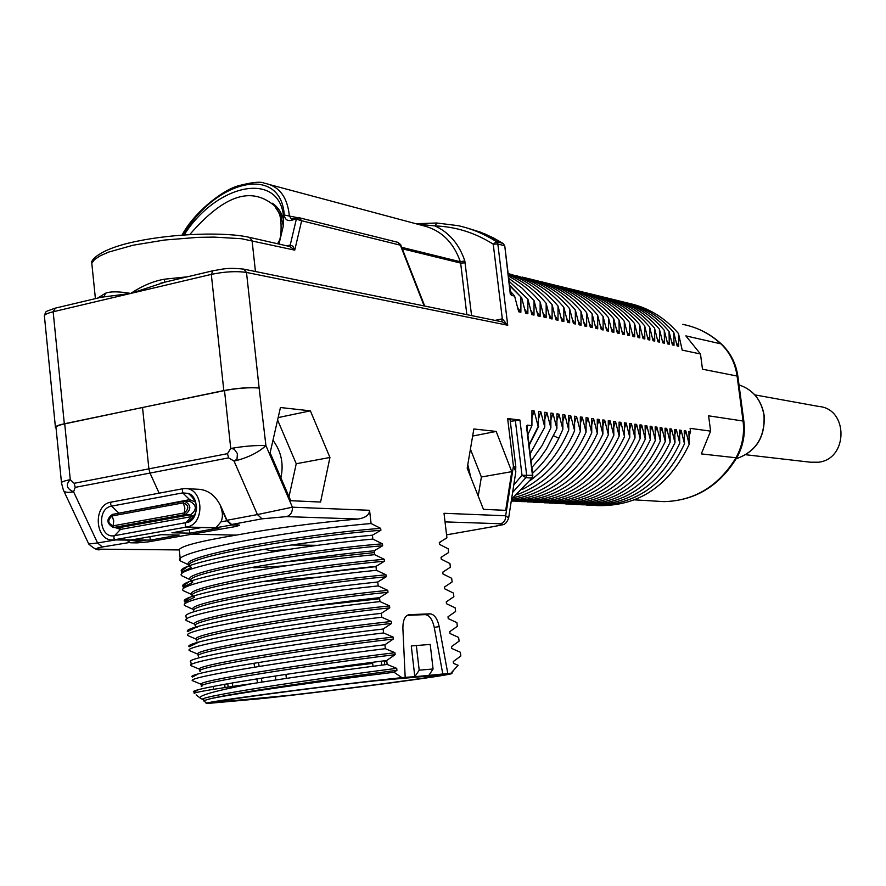 <?xml version="1.0" encoding="UTF-8"?>
<svg xmlns="http://www.w3.org/2000/svg" width="886" height="886" viewBox="0 0 886 886"><rect width="100%" height="100%" fill="white"/><g stroke="black" fill="none" stroke-linecap="round" stroke-linejoin="round"><path stroke-width="1.33" d="M55.397 308.239L53.16 311.772L64.324 423.785L223.815 390.56L211.311 274.383C224.723 271.614 236.451 270.961 246.496 272.445L507.733 325.24L502.329 318.849L495.008 320.4M61.466 482.527L56.028 427.75C55.32 426.576 58.21 425.28 64.711 423.862L142.535 407.494L148.903 468.949L150.011 473.08L228.599 457.874L227.492 453.665L230.748 448.471C244.281 446.112 256.01 445.171 265.933 445.647L259.133 388.002C249.11 387.193 237.337 388.046 223.815 390.56M64.324 423.785C57.723 425.214 54.766 426.52 55.475 427.694L56.062 428.115M64.711 423.862L70.271 479.658C65.464 484.686 66.561 488.74 73.582 491.796C67.314 492.882 63.903 492.295 63.349 490.013L61.522 483.091C60.835 482.117 63.748 480.976 70.271 479.658L74.114 483.302L75.221 487.355L150.011 473.08L159.115 493.159M142.535 407.494L224.512 390.582C237.592 388.157 249.121 387.293 259.122 388.013M501.675 321.762L502.329 318.849L493.236 244.193L496.459 241.656C484.42 233.993 471.64 228.654 458.117 225.664L436.853 223.017L435.026 225.919L417.461 224.147M436.576 223.028L416.043 223.77M164.386 282.269L164.453 279.201L187.411 276.797M104.127 296.555L105.5 293.233C110.318 291.328 118.724 291.394 130.729 293.432C142.314 285.79 153.555 281.05 164.453 279.201M102.233 297.131L130.729 293.432L163.943 282.49M104.482 296.478L54.943 308.228M256.896 566.453L253.894 567.815L286.189 565.766M260.44 698.533L263.851 698.389C342.317 689.84 461.551 673.969 451.362 673.294L447.807 673.537L439.201 626.635C437.396 618.594 434.373 614.33 430.12 613.832L409.044 614.685C404.891 615.67 402.842 620.266 402.886 628.484L405.179 677.336L401.879 677.624L394.026 672.252C325.793 680.559 226.927 694.491 208.609 699.176L203.592 700.748L206.792 703.274M253.939 663.226L254.659 667.136M256.818 678.864L257.538 682.774M401.879 677.624C322.327 686.107 193.07 703.362 207.091 703.506L260.473 698.711M198.829 683.305L193.004 680.88C180.844 677.901 296.777 659.527 385.366 648.685L394.912 652.705L395.145 654.654L386.706 660.502C298.349 671.61 182.516 689.618 194.156 692.176L198.132 689.873M198.165 668.664L191.431 665.818C179.216 662.196 295.005 643.391 383.572 632.958L393.129 637.078L393.351 639.027L384.912 644.753C297.12 655.396 181.885 673.725 192.495 677.026L197.899 674.091M191.332 664.888L190.844 661.886C181.253 657.844 295.891 639.205 383.117 629.027L391.568 623.423L391.335 621.474L381.777 617.254L381.323 613.333C294.661 623.057 180.644 641.985 189.216 646.747L198.719 642.151M197.478 654.034L189.859 650.767C177.577 646.525 293.233 627.277 381.777 617.254M196.792 639.437L188.286 635.749C175.96 630.876 291.461 611.196 379.983 601.572L379.54 597.662C293.443 606.932 180.024 626.136 187.599 631.607L197.312 626.701M378.2 585.912L387.769 590.342C304.74 598.526 180.467 619.524 195.684 624.663L186.713 620.743C174.332 615.249 289.711 595.137 378.2 585.912L377.746 582.002C292.203 590.84 179.393 610.299 185.994 616.468L186.581 619.491M194.123 609.801L185.152 605.769C172.704 599.645 287.939 579.112 376.417 570.285L375.963 566.375C290.996 574.781 178.817 594.462 184.41 601.328L184.753 602.026L194.222 597.385L194.078 595.968M192.483 594.883L183.579 590.807C171.087 584.062 286.189 563.097 374.634 554.669L374.191 550.771C289.777 558.745 178.23 578.658 182.837 586.2L183.192 587.075L192.661 582.545L192.472 580.684M190.811 579.987L182.018 575.878C169.47 568.502 284.428 547.116 372.851 539.087L372.408 535.199C288.559 542.741 177.632 562.854 181.276 571.071L181.63 572.146L191.11 567.716L190.257 565.556M189.161 565.102L180.456 560.96C167.853 552.975 282.678 531.157 371.079 523.526L369.562 510.292C369.407 514.921 365.564 517.823 358.022 519.008C314.862 522.84 274.272 528.2 236.241 535.1C199.782 541.18 180.733 546.097 179.094 549.874L179.05 549.929M180.279 559.265L179.26 549.508M328.606 539.995L332.737 539.485M526.982 427.561L526.417 425.989L527.535 425.147L531.921 425.668L531.954 410.572L534.103 410.849L538.167 426.421L538.666 411.458L540.781 411.735L544.779 427.163L544.812 412.267L546.906 412.544L550.87 427.883L550.882 413.075L552.964 413.352L556.895 428.602L556.895 413.873L558.955 414.139L562.865 429.311L562.843 414.659L564.88 414.925L568.757 430.02L568.734 415.434L570.739 415.7L574.593 430.718L574.56 416.21L576.542 416.475L580.374 431.404L580.319 416.974L582.29 417.228L586.089 432.091L586.023 417.727L587.972 417.982L591.748 432.767L591.671 418.469L593.598 418.724L597.352 433.431L597.264 419.211L599.169 419.466L602.901 434.096L602.79 419.942L604.684 420.197L608.383 434.749L608.272 420.673L610.144 420.916L613.821 435.391L613.688 421.393L615.537 421.636L619.192 436.034L619.059 422.101L620.887 422.345L624.519 436.676L624.375 422.799L626.18 423.043L629.791 437.296L629.636 423.497L631.43 423.741L635.007 437.928L634.841 424.184L636.624 424.427L640.179 438.537L639.991 424.87L641.763 425.103L645.296 439.146L645.108 425.546L646.846 425.778L650.368 439.755L650.158 426.21L651.886 426.443L655.385 440.353L655.164 426.875L656.88 427.107L660.347 440.951L660.125 427.539L661.82 427.761L665.275 441.538L665.043 428.182L666.715 428.403L670.148 442.114L669.905 428.824L671.566 429.045L674.977 442.69L674.722 429.466L676.372 429.688L679.761 443.266L679.496 430.098L681.135 430.319L684.501 443.831L684.225 430.729L685.842 430.939L689.186 444.384L688.909 431.349L690.537 431.537L690.128 428.348L710.616 431.128L701.291 453.909L735.978 457.763C718.535 486.192 694.535 500.811 663.968 501.631L656.138 501.155M710.616 431.128L708.601 415.822L743.066 421.016C744.65 434.074 742.291 446.322 735.978 457.763L736.842 457.641C719.377 486.115 695.089 500.778 663.968 501.631L634.631 499.859M614.552 299.8C634.044 304.131 650.601 314.297 664.256 330.29L667.634 343.89L669.273 344.244L669.041 331.375L672.396 344.909L674.024 345.263L673.781 332.46L677.125 345.928L678.731 346.282L678.488 333.535L682.198 350.114L700.483 353.99L702.487 369.207L737.086 376.041L743.066 421.016L743.863 421.326C745.447 434.218 743.099 446.322 736.842 457.641M664.256 330.29L664.478 343.203L662.817 342.849L659.417 329.182L659.638 342.162L657.955 341.797L654.532 328.075L654.743 341.11L653.048 340.745L649.615 326.945L649.803 340.047L648.098 339.67L644.643 325.815L644.82 338.973L643.103 338.596L639.614 324.664L639.792 337.887L638.053 337.511L634.542 323.512L634.708 336.791L632.958 336.414L629.425 322.338L629.581 335.683L627.809 335.296L624.253 321.164L624.397 334.565L622.603 334.177L619.037 319.968L619.17 333.435L617.354 333.047L613.765 318.772L613.887 332.305L612.06 331.907L608.438 317.553L608.549 331.154L606.7 330.755L603.056 316.324L603.156 329.991L601.295 329.581L597.629 315.084L597.718 328.817L595.835 328.407L592.136 313.832L592.213 327.632L590.309 327.222L586.598 312.57L586.665 326.436L584.738 326.015L580.995 311.296L581.05 325.228L579.112 324.808L575.335 310L575.379 323.999L573.419 323.578L569.62 308.693L569.654 322.77L567.671 322.338L563.85 307.376L563.861 321.518L561.857 321.086L558.014 306.047L558.014 320.256L555.998 319.824L552.122 304.706L552.111 318.982L550.062 318.539L546.164 303.344L546.141 317.697L544.07 317.254L540.15 301.971L540.106 316.402L538.012 315.948L534.059 300.587L534.003 315.084L531.888 314.63L527.912 299.18L527.846 313.755L525.708 313.29L521.688 297.718L509.55 285.104M509.627 285.691L521.688 297.718M520.924 297.541L520.868 312.249L518.698 311.783L514.611 296.101L511.665 295.426L510.292 294.174L510.524 293.033M371.079 523.526L380.67 528.355L380.891 530.282L372.408 535.199M372.851 539.087L382.442 543.816L382.663 545.754L374.191 550.771M374.634 554.669L384.214 559.299L384.435 561.237L375.963 566.375M376.417 570.285L385.997 574.804L386.218 576.753L377.746 582.002M387.769 590.342L387.99 592.28L379.54 597.662M379.983 601.572L389.552 605.891L389.774 607.84L381.323 613.333M383.572 632.958L383.117 629.027M385.366 648.685L384.912 644.753M200.967 698.677C195.706 696.296 212.784 691.279 252.2 683.627C295.581 676.815 340.567 670.425 387.16 664.445L386.706 660.502M387.16 664.445L396.706 668.354L396.939 670.314L394.026 672.252M450.874 673.26L458.128 665.297L453.499 663.415L453.278 661.543L460.831 655.994L460.388 652.273L451.738 648.463L451.517 646.592L459.081 641.143L458.638 637.433L449.988 633.523L449.767 631.663L457.331 626.313L456.899 622.614L448.238 618.616L448.017 616.756L455.592 611.506L455.149 607.818L446.489 603.72L446.267 601.86L453.853 596.732L453.41 593.033L444.739 588.858L444.528 586.997L452.115 581.969L451.672 578.281L443 574.006L442.779 572.146L450.376 567.228L449.944 563.54L441.261 559.177L441.04 557.327L448.637 552.51L448.205 548.833L439.522 544.369L439.301 542.52L446.909 537.802L444.019 513.293L505.662 515.774L513.426 466.147L515.84 467.022M508.509 518.797L515.84 471.684L513.426 466.147L507.645 418.535L519.927 420.042L526.616 474.863L525.863 477.643L531.7 478.075L532.829 475.439M280.441 407.527L270.119 452.812L290.719 500.712L320.577 502.041L329.946 457.475L310.377 410.849L280.441 407.527M473.844 428.968L467.188 468.185L483.468 509.35L505.707 510.347L511.765 471.662L496.182 431.438L473.844 428.968M682.718 324.376C697.049 327.122 709.786 333.612 720.905 343.857L685.864 335.883L700.483 353.99M678.488 333.535C664.998 317.764 648.618 307.73 629.359 303.433M678.731 346.282L676.383 342.86M673.781 332.46C660.247 316.623 643.801 306.545 624.475 302.237M674.024 345.263L671.654 341.808M669.041 331.375C655.452 315.46 638.95 305.349 619.535 301.019M669.273 344.244L666.881 340.745M664.478 343.203L662.052 339.67M659.417 329.182C645.717 313.112 629.082 302.912 609.524 298.56M659.638 342.162L657.19 338.596M654.532 328.075C640.788 311.927 624.087 301.672 604.451 297.308M654.743 341.11L652.273 337.5M649.615 326.945C635.805 310.72 619.037 300.42 599.324 296.046M649.803 340.047L647.312 336.392M594.152 294.783C613.943 299.169 630.777 309.513 644.643 325.815M644.82 338.973L642.295 335.273M639.614 324.664C625.693 308.284 608.804 297.895 588.935 293.499M639.792 337.887L637.233 334.155M634.542 323.512C620.577 307.043 603.61 296.611 583.664 292.203M634.708 336.791L632.128 333.014M578.337 290.885C598.371 295.315 615.393 305.803 629.425 322.338M629.581 335.683L626.967 331.862M624.253 321.164C610.166 304.54 593.077 294.008 572.965 289.567M624.397 334.565L621.762 330.7M619.037 319.968C604.894 303.267 587.728 292.69 567.538 288.227M619.17 333.435L616.501 329.526M613.765 318.772C599.567 301.982 582.323 291.35 562.056 286.887M613.887 332.305L611.185 328.341M556.519 285.525C576.875 289.999 594.185 300.675 608.438 317.553M608.549 331.154L605.825 327.144M603.056 316.324C588.747 299.368 571.37 288.637 550.926 284.151M603.156 329.991L600.398 325.937M597.629 315.084C583.254 298.039 565.811 287.263 545.289 282.756M597.718 328.817L594.927 324.719M592.136 313.832C577.705 296.699 560.185 285.879 539.585 281.36M592.213 327.632L589.4 323.479M533.826 279.943C554.514 284.472 572.101 295.348 586.598 312.57M586.665 326.436L583.808 322.238M580.995 311.296C566.442 293.986 548.777 283.055 528.012 278.514M581.05 325.228L578.17 320.976M575.335 310C560.727 292.601 542.996 281.626 522.131 277.063M575.379 323.999L572.467 319.702M569.62 308.693C559.653 296.666 547.902 287.596 534.369 281.504L516.195 275.601M569.654 322.77L566.697 318.417M510.192 274.128L528.466 280.065C542.044 286.178 553.839 295.282 563.85 307.376M563.861 321.518L560.882 317.11M558.014 306.047C544.259 289.567 527.635 278.736 508.143 273.575M558.014 320.256L555.001 315.793M552.122 304.706C539.895 289.966 525.254 279.699 508.176 273.896M552.111 318.982L549.054 314.464M508.287 274.726C522.873 280.884 535.498 290.431 546.164 303.344M546.141 317.697L543.04 313.123M540.15 301.971C531.091 290.951 520.525 282.346 508.453 276.155M540.106 316.402L536.971 311.761M534.059 300.587L522.186 288.238L508.719 278.27M534.003 315.084L530.836 310.388M527.912 299.18L509.073 281.194M527.846 313.755L524.634 309.004M520.868 312.249L517.612 307.442M514.611 296.101L510.292 291.117M510.469 292.624L511.665 295.426M504.776 246.02L510.292 294.174M467.276 228.079L480.478 232.143L493.236 237.791L503.015 243.428L496.459 241.656L497.821 243.96L504.367 245.721L503.514 243.849M401.712 247.327L460.366 261.769L464.807 260.849C459.181 244.226 449.246 232.575 435.026 225.919C455.725 226.65 475.129 232.741 493.236 244.193L497.821 243.96L507.733 325.24L502.207 321.862L244.027 269.189M690.571 431.803L689.441 434.982L690.571 431.803M689.053 436.111L689.441 434.982M596.677 505.585C638.186 506.781 669.03 486.381 689.186 444.384M684.369 435.58L685.842 430.939M591.638 505.319C633.302 506.526 664.256 486.026 684.501 443.831M679.64 435.004L681.135 430.319M679.761 443.266C659.439 485.672 628.362 506.26 586.554 505.042M674.855 434.439L676.372 429.688M581.415 504.776C623.379 506.006 654.566 485.306 674.977 442.69M670.037 433.852L671.566 429.045M576.232 504.499C618.35 505.74 649.659 484.941 670.148 442.114M665.164 433.276L666.715 428.403M570.994 504.223C613.267 505.474 644.698 484.576 665.275 441.538M660.258 432.689L661.82 427.761M660.347 440.951C639.692 484.21 608.139 505.208 565.711 503.946M655.297 432.091L656.88 427.107M560.384 503.658C602.967 504.931 634.631 483.834 655.385 440.353M650.28 431.493L651.886 426.443M554.99 503.37C597.74 504.655 629.525 483.457 650.368 439.755M645.218 430.895L646.846 425.778M549.564 503.082C592.468 504.389 624.375 483.069 645.296 439.146M640.113 430.286L641.763 425.103M640.179 438.537C619.17 482.682 587.13 504.101 544.07 502.794M634.952 429.666L636.624 424.427M538.533 502.495C581.759 503.824 613.909 482.294 635.007 437.928M629.736 429.045L631.43 423.741M532.929 502.207C576.321 503.536 608.604 481.906 629.791 437.296M624.475 428.425L626.18 423.043M527.281 501.908C570.828 503.248 603.244 481.508 624.519 436.676M613.788 427.152L615.537 421.636M619.192 436.034C597.828 481.109 565.29 502.96 521.577 501.598M515.807 501.299C559.697 502.672 592.369 480.699 613.821 435.391M608.361 426.52L610.144 420.916M511.266 501.088C554.802 501.875 587.174 479.758 608.383 434.749M602.879 425.867L604.684 420.197M602.901 434.096C583.088 476.889 552.543 499.183 511.277 501M597.352 425.214L599.169 419.466M511.355 500.501C550.228 496.326 578.89 473.977 597.352 433.431M591.759 424.549L593.598 418.724M511.499 499.56C547.858 493.28 574.615 471.009 591.748 432.767M586.1 423.885L587.972 417.982M513.382 497.788C546.363 489.216 570.595 467.31 586.089 432.091M580.396 423.22L582.29 417.228M580.374 431.404C566.763 462.979 545.532 484.099 516.715 494.765M574.626 422.544L576.542 416.475M521.876 489.681C545.566 477.465 563.142 457.807 574.593 430.718M568.79 421.858L570.739 415.7M529.839 480.777C546.994 468.151 559.963 451.24 568.757 430.02M562.898 421.16L564.88 414.925M532.564 473.213C543.251 463.522 552 451.871 558.822 438.282L562.865 429.311M556.895 428.602L546.308 449.169L540.294 457.752L531.866 467.52M550.926 419.765L552.964 413.352M531.079 461.074L542.177 445.425L550.87 427.883M544.846 419.056L546.906 412.544M544.779 427.163L530.182 453.732M538.699 418.336L540.781 411.735M529.152 445.348L538.622 426.476M527.868 434.805L531.921 425.668M527.535 425.147L527.203 429.378M264.283 549.22L271.592 550.749L289.988 549.209M446.909 537.802L445.005 539.076M374.39 552.587L283.398 562.189M439.301 542.52L439.412 543.395M448.637 552.51L447.397 553.351M375.996 566.619L317.332 573.353M441.04 557.327L441.128 558.102M320.145 576.974L261.603 581.67M450.376 567.228L449.634 567.749M442.779 572.146L442.856 572.832M444.65 586.92L444.595 587.573M379.662 598.748L310.299 606.378M329.348 668.155L367.07 664.101M405.179 677.336L414.825 676.705L411.27 645.972L430.219 644.41L433.077 668.996L419.2 670.17L416.32 645.307M447.807 673.537L414.825 676.705L419.2 670.17M375.863 680.703C302.226 689.009 209.273 701.612 214.789 702.443L288.116 695.499C355.076 687.857 438.747 676.671 443.521 674.634L375.863 680.703M258.435 662.495L259.155 666.405M261.326 678.155L262.046 682.065M232.353 682.907L232.73 686.384M228.145 687.06L227.791 683.704M208.609 699.176C228.2 693.749 330.91 678.798 396.939 670.314M203.57 699.785C188.64 697.847 313.622 678.886 396.706 668.354M201.598 698.888L203.88 699.862M252.2 683.627C211.521 689.308 192.229 692.619 194.333 693.561M201.886 686.451C190.379 683.571 313.622 664.6 395.145 654.654M201.997 684.712C187.001 682.131 311.839 662.761 394.912 652.705M200.236 671.311C189.759 667.701 312.337 648.452 393.351 639.027M200.413 669.672C185.362 666.449 310.056 646.669 393.129 637.078M198.597 656.183C189.139 651.83 311.041 632.338 391.568 623.423M198.829 654.643C183.734 650.778 308.284 630.599 391.335 621.474M196.969 641.054C188.519 635.982 309.757 616.246 389.774 607.84M197.257 639.648C182.095 635.14 306.512 614.552 389.552 605.891M197.356 627.144L196.614 626.9M195.352 625.926C187.91 620.145 308.472 600.199 387.99 592.28M193.757 610.808C187.267 604.318 307.176 584.173 386.218 576.753M194.1 609.701C178.894 603.92 302.99 582.523 385.997 574.804M194.222 597.385L192.561 596.488M192.173 595.691C186.702 588.503 305.903 568.181 384.435 561.237M192.539 594.772C177.222 588.348 301.207 566.553 384.214 559.299M192.661 582.545L190.756 581.249M190.601 580.574C186.115 572.71 304.629 552.222 382.663 545.754M190.922 579.809C176.07 572.71 299.678 550.594 382.442 543.816M191.11 567.716L189.061 566.01M189.05 565.467C185.528 556.929 303.344 536.285 380.891 530.282M189.294 564.858C174.974 557.072 298.183 534.646 380.67 528.355M129.312 542.52L102.377 546.983L97.56 542.952L88.755 544.004L63.836 491.043M236.241 535.1L191.753 534.236L148.626 541.822L137.186 542.885L130.63 542.797L126.609 540.083M239.22 525.021L231.512 525.021L215.929 527.768L220.979 521.854C223.095 517.092 222.851 511.754 220.249 505.828L226.882 520.802L231.512 525.021M358.022 519.008L286.466 516.627L262.012 518.831L231.634 524.49L237.736 524.645M231.634 524.49L227.015 520.27L220.614 505.84C215.376 495.44 208.055 489.914 198.63 489.26L198.398 489.26M191.753 534.236L235.798 526.505L239.264 525.409L237.791 525.188M171.928 532.807L189.748 533.162L219.174 527.978L201.587 527.558L171.928 532.807M150.277 540.117L179.149 535.033L161.252 534.69L132.169 539.84L150.277 540.117L149.922 536.694M115.701 539.917L97.56 542.952L73.582 491.796L75.221 487.355M141.029 540.294L145.592 540.161L130.63 542.797M369.562 510.292L292.413 507.191L265.933 445.647C258.003 452.79 247.382 457.951 234.07 461.119L228.599 457.874M286.466 516.627C290.564 515.364 292.546 512.219 292.413 507.191L257.427 514.567L234.07 461.119L237.016 459.114L237.404 453.599L234.225 449.102L230.748 448.471L224.512 390.582M112.544 514.356C106.11 519.063 106.386 523.449 113.397 527.491L114.017 527.425L113.164 525.808C107.704 523.449 107.372 520.148 112.157 515.918L113.718 520.89L113.164 525.808L184.343 512.928L185.174 514.567L114.017 527.425L119.676 527.558L120.463 529.418L114.006 536.263L113.917 538.267L115.025 539.663L145.592 540.161M183.59 501.299L112.622 514.345L112.157 515.918L183.28 502.86C188.939 505.241 189.294 508.597 184.343 512.928L184.842 507.933L183.28 502.86L183.723 501.266L184.509 501.188C191.343 504.987 191.575 509.439 185.174 514.567L190.678 514.744L191.454 516.638L185.24 523.548L185.318 525.985L186.525 527.059L113.674 539.895L143.189 540.327M189.382 529.717L189.748 533.162M442.834 674.202L434.24 627.354C432.434 619.358 429.422 615.105 425.169 614.618L407.117 615.349M428.791 675.453L433.077 668.996M213.526 689.319L213.238 686.417M384.269 660.812L384.779 664.744M381.711 665.142L381.257 661.2M225.044 687.525L224.69 684.258M441.793 674.789L441.804 674.855C436.842 676.882 354.965 687.835 289.19 695.344L216.505 702.221C211.588 701.358 302.381 689.042 374.656 680.88L374.645 680.847M245.178 697.249L244.126 697.337M372.995 666.283L372.552 662.329M374.656 680.88L441.804 674.855M298.372 672.563L372.663 663.404M384.391 661.809L386.817 661.477L384.391 661.764M372.663 663.359L299.656 672.374M286.344 678.377L285.934 674.39M242.997 697.503L244.049 697.404M275.457 675.974L275.812 679.95M446.555 534.834L496.16 526.118C501.343 523.803 505.197 527.347 508.642 517.978L505.662 515.774C505.806 520.027 504.056 522.685 500.413 523.748L445.038 521.898M507.645 418.535L510.081 419.632M511.61 432.18L510.258 421.105M510.502 421.326L519.927 420.042M515.331 420.418L522.009 475.273L525.863 477.643L512.617 492.417M532.165 477.897L532.829 475.405L526.982 427.584M531.999 417.572L534.103 410.849M538.167 426.421L529.086 444.761M556.951 420.473L558.955 414.139M619.159 427.794L620.887 422.345M310.377 410.849L278.149 417.583M329.946 457.475L296.245 463.743L277.595 419.997M289.002 496.714L296.245 463.743M280.895 477.864C283.908 463.943 281.261 451.417 272.977 440.298M496.182 431.438L472.648 436.045M511.765 471.662L481.375 477L470.422 449.169M478.219 496.071L481.375 477M470.787 477.266L467.786 464.652M182.117 235.067C193.093 213.847 220.26 191.409 237.437 186.038C251.724 182.228 260.728 181.287 264.438 183.214L264.449 183.225C279.068 186.027 287.352 196.814 289.323 215.597L291.317 219.008L292.48 219.041M297.74 217.701L284.284 215.043C284.938 219.551 287.418 221.312 291.749 220.304L299.158 217.723L301.639 220.747L296.334 219.185L290.231 245.045L292.889 246.208L294.75 250.14L241.446 238.711L213.903 237.094L197.932 237.359L164.464 240.04L133.188 245.2L108.723 252.067L100.173 255.821L94.481 259.609L91.801 263.286L95.411 298.626M183.103 234.989C215.708 179.548 280.796 164.22 284.284 215.043M184.133 234.923C216.86 183.225 279.91 170.4 283.631 217.391L283.199 226.417L278.968 244.06M249.741 237.426L289.8 246.518L294.75 250.14L301.639 220.747L400.361 245.178L400.627 244.558M299.446 217.801L398.002 242.365L400.361 245.178L424.161 305.947M283.276 225.819L280.751 215.054L274.738 205.895M189.759 234.557C226.539 192.184 252.964 187.334 274.937 206.15C277.628 212.662 282.235 211.278 280.84 235.178L281.05 235.41M283.686 220.149C281.693 212.562 277.905 206.925 272.323 203.226M277.617 243.75L279.71 239.896L280.84 235.178M810.468 462.215L818.753 462.204C848.334 458.771 848.411 408.778 818.897 406.475L754.828 394.879M55.408 427.03L44.455 316.59C43.713 314.995 46.615 313.389 53.16 311.772L211.311 274.383L212.906 270.751C222.929 269.266 226.295 267.295 243.694 269.123L246.496 272.445L259.133 388.002M74.114 483.302L227.492 453.665M464.807 260.849L471.585 315.615M402.277 248.778L460.654 263.087L460.366 261.769C453.466 242.133 441.051 230.105 423.109 225.653L268.469 184.299M466.844 314.652L460.654 263.087L465.228 262.832M255.456 271.526L252.056 240.527L249.431 237.359C225.288 231.789 174.586 233.461 137.208 241.202C97.493 249.121 89.973 261.647 91.967 262.843M97.637 298.095L105.5 293.233M291.416 545.001L317.819 545.344M513.791 484.886L522.009 475.273L532.453 475.306L526.417 425.989M689.109 325.86C701.247 329.282 712.067 335.395 721.581 344.189L720.905 343.857C729.82 352.384 735.214 363.105 737.086 376.041L737.894 376.417L743.863 421.326M737.905 376.528L737.894 376.417C736.033 363.559 730.596 352.805 721.581 344.189M764.009 415.324C765.072 437.385 755.802 451.849 736.211 458.726C755.891 451.915 765.205 437.462 764.153 415.379C761.384 399.807 753 389.652 739.024 384.901C752.923 389.641 761.251 399.774 764.009 415.324M534.369 281.504L533.605 282.545M558.822 438.282L553.728 435.79M272.622 550.693L279.655 550.76M194.112 609.767L189.36 607.741M102.377 546.983C95.489 548.179 95.156 548.91 101.403 549.187L179.094 549.874M101.403 549.187L179.072 549.929M262.012 518.831L257.427 514.567L227.015 520.27M215.929 527.768L186.525 527.059C205.497 524.711 203.736 487.311 184.742 488.585L182.394 488.806L184.742 488.585M116.487 513.636L189.659 499.649L182.704 492.893L188.286 493.413C199.306 502.727 199.306 512.318 188.286 522.208L114.648 535.665C99.431 539.087 96.319 508.232 111.647 506.105L110.373 503.968L111.37 502.085L182.162 488.873M226.882 520.802L220.979 521.854M118.934 513.182L111.647 506.105L182.704 492.893L182.394 488.806M189.571 501.398L189.659 499.649L195.773 502.218M195.263 514.412L191.454 516.638L120.463 529.418L115.147 527.535M185.063 501.21L190.014 501.421C196.836 505.197 197.057 509.638 190.678 514.744L119.676 527.558L113.397 527.491C106.796 523.969 106.486 519.606 112.467 514.378M409.221 614.674L408.291 614.818M430.12 613.832L425.169 614.618M439.201 626.635L434.24 627.354M446.566 534.856L496.603 526.007M495.961 526.118C502.628 524.911 504.112 524.124 500.413 523.748M510.048 419.311L515.807 466.745L515.563 473.423M511.532 499.394L532.087 477.997L511.576 499.128M293.399 218.886L297.297 217.79M292.956 218.853L291.749 220.304M286.865 245.854L290.231 245.045L289.368 246.419M458.117 225.664L436.853 223.017M436.709 223.006L415.888 223.726M44.378 315.66C46.537 310.034 44.3 312.47 54.578 308.317M510.557 293.332L504.765 245.943L503.226 243.528L485.761 234.258L467.287 228.09M439.5 542.73L441.416 541.313M441.195 557.449L442.479 556.486M442.867 572.201L443.565 571.692M450.631 633.789L450.055 633.545M452.934 648.929L451.86 648.474M455.393 664.157L453.654 663.415M451.362 673.294L453.289 670.813M199.882 697.825L196.171 694.901M196.681 690.316L194.156 692.188M198.597 683.217L201.598 684.49M195.441 674.866L192.506 677.037M197.966 668.576L200.103 669.484M197.312 653.968L198.63 654.521M193.026 643.967L189.227 646.758M191.852 628.506L187.611 631.618M189.582 597.596L184.421 601.339M188.474 582.146L182.859 586.211M191.121 581.116L191.188 581.725M187.389 566.686L181.298 571.082M189.515 565.833L189.626 566.83M88.81 544.126C94.481 549.165 98.479 550.87 100.816 549.242M186.348 488.662L198.63 489.282M188.286 493.413C198.907 496.127 198.907 518.875 188.286 522.208M111.226 502.118C92.343 504.378 94.902 542.188 113.674 539.895M111.37 502.085L182.261 488.839M184.509 501.188L183.723 501.266M112.622 514.345L183.646 501.277M408.468 614.773L409.044 614.685M271.592 550.749L279.289 550.815M292.712 218.92L291.317 219.008M299.158 217.723L297.574 217.723M424.715 306.058L400.66 244.647L398.002 242.365M277.008 208.487L274.937 206.15M160.731 283.132L212.574 270.839M812.949 462.503L745.846 454.751"/></g></svg>
